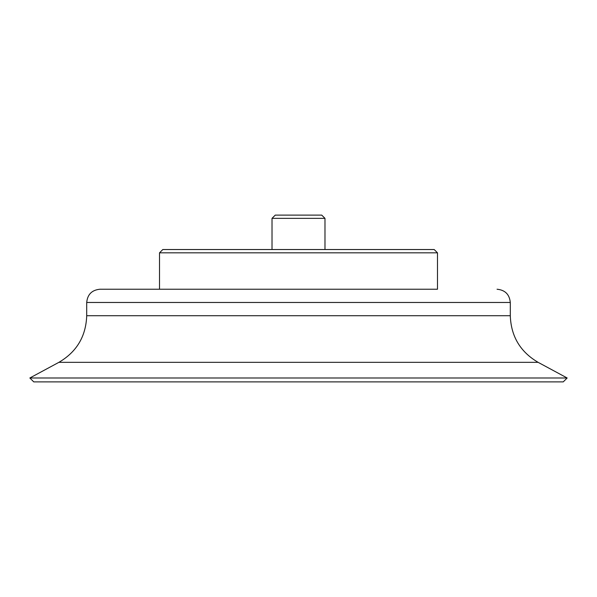 <?xml version="1.0" encoding="UTF-8"?>
<svg xmlns="http://www.w3.org/2000/svg" width="597" height="597" viewBox="0 0 597 597"><rect width="100%" height="100%" fill="white"/><g stroke="black" fill="none" stroke-linecap="round" stroke-linejoin="round"><path stroke-width="0.9" d="M563.24 381.893L33.76 381.893L29.85 377.983L567.15 377.983L563.24 381.893M437.489 289.232L99.945 289.232L159.511 289.232L159.511 252.829L437.489 252.829L437.489 289.232M437.489 252.829L434.183 249.524L162.817 249.524L159.511 252.829M272.023 218.353L275.277 215.107L321.723 215.107L324.977 218.353L272.023 218.353L272.023 249.524M567.15 377.983L538.121 362.342L58.879 362.342L29.85 377.983M538.121 362.342C520.308 351.909 511.032 336.372 510.293 315.731L86.707 315.731C85.968 336.372 76.692 351.909 58.879 362.342M510.293 315.731L510.293 302.47L86.707 302.47L86.707 315.731M510.293 302.47C509.51 294.433 505.099 290.023 497.055 289.232M86.707 302.47C87.49 294.433 91.901 290.023 99.945 289.232M324.977 218.353L324.977 249.524"/></g></svg>
